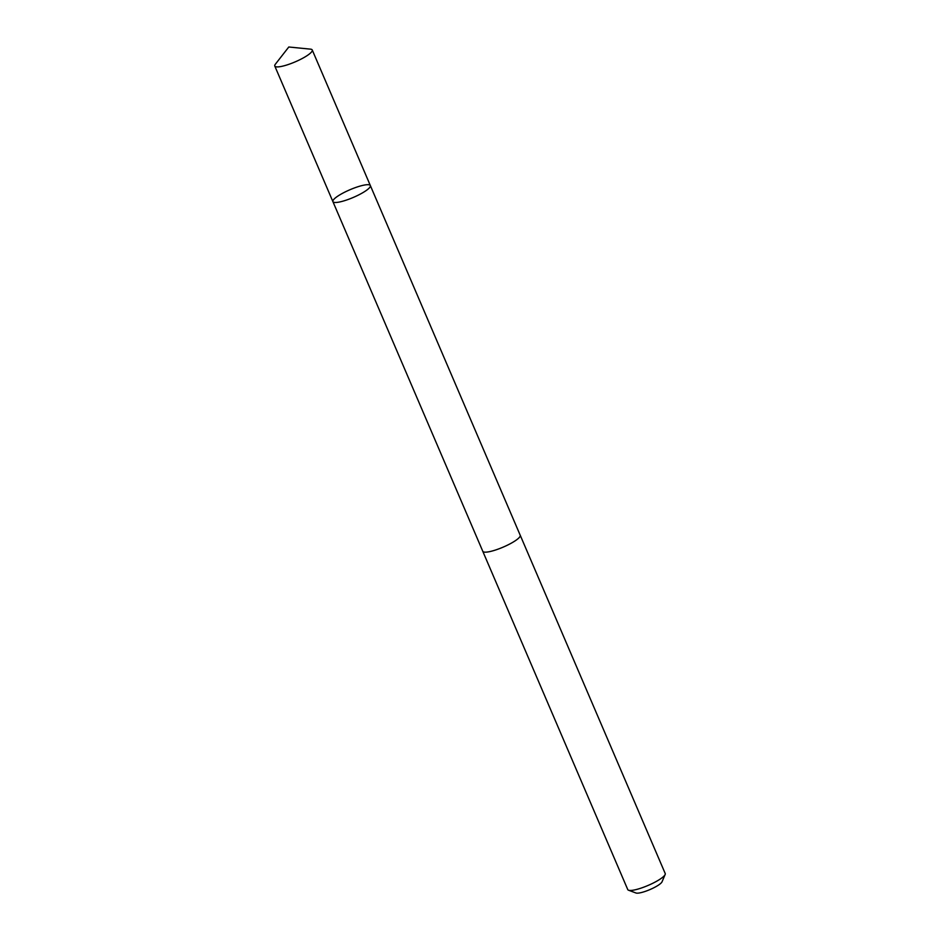 <?xml version="1.0" encoding="UTF-8"?>
<svg xmlns="http://www.w3.org/2000/svg" width="940" height="940" viewBox="0 0 940 940"><rect width="100%" height="100%" fill="white"/><g stroke="black" fill="none" stroke-linecap="round" stroke-linejoin="round"><path stroke-width="1.41" d="M520.149 535.107A20.375 4.207 156.8 0 1 520.22 535.248A20.363 4.195 156.8 0 1 515.155 540.829A20.363 4.195 156.8 0 1 495.333 550.076A20.363 4.195 156.8 0 1 482.784 551.287L332.901 201.618A20.375 4.195 -23.2 0 0 353.276 197.447A20.375 4.195 -23.2 0 0 370.348 185.568A20.375 4.195 -23.2 0 0 357.799 186.778A20.375 4.195 -23.2 0 0 337.965 196.025A20.375 4.195 -23.2 0 0 332.901 201.618A20.375 4.195 -23.2 0 0 353.276 197.447A20.375 4.195 -23.2 0 0 370.348 185.568L312.245 49.985A20.375 4.207 156.8 0 1 307.18 55.578A20.375 4.207 156.8 0 1 287.346 64.825A20.375 4.207 156.8 0 1 274.786 66.035A20.375 4.207 156.8 0 1 275.397 64.167L288.791 47L310.47 49.139A20.375 4.207 156.8 0 1 312.245 49.985M370.348 185.568L520.208 535.248A20.375 4.207 156.8 0 1 515.167 540.829A20.375 4.207 156.8 0 1 495.321 550.088A20.375 4.207 156.8 0 1 482.772 551.298A20.375 4.207 156.8 0 1 482.725 551.145M520.22 535.248L665.215 873.53A20.375 4.207 156.8 0 1 665.144 874.517A20.375 4.207 156.8 0 1 660.15 879.111A20.375 4.207 156.8 0 1 628.531 890.215A20.375 4.207 156.8 0 1 627.755 889.581L482.772 551.298M665.144 874.517L662.019 881.837A14.488 2.985 156.8 0 1 658.47 885.104A14.488 2.985 156.8 0 1 635.981 893L628.531 890.215M332.901 201.618L274.786 66.035"/></g></svg>

